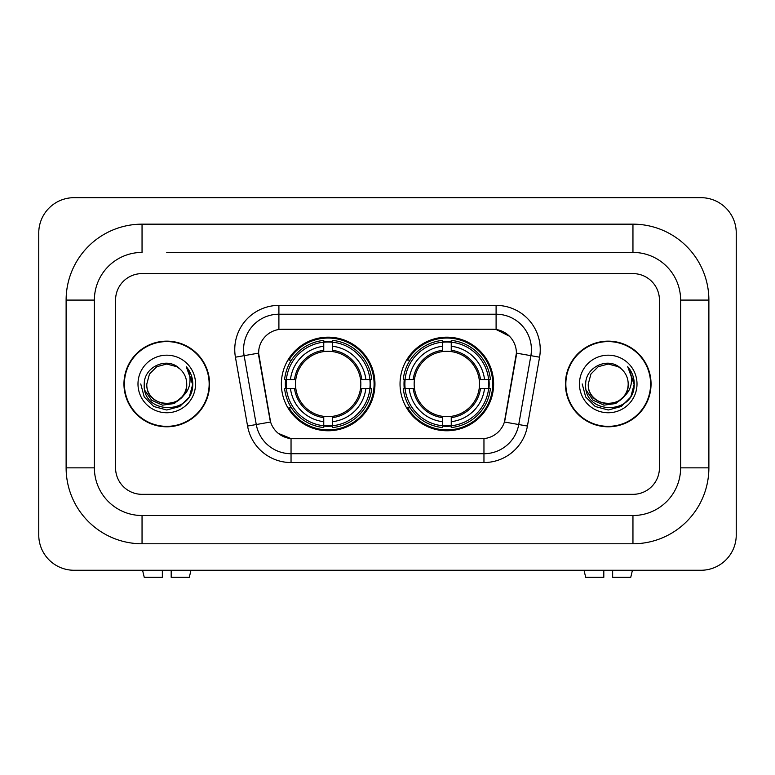 <?xml version="1.0" encoding="UTF-8"?>
<svg xmlns="http://www.w3.org/2000/svg" width="775" height="775" viewBox="0 0 775 775"><rect width="100%" height="100%" fill="white"/><g stroke="black" fill="none" stroke-linecap="round" stroke-linejoin="round"><path stroke-width="1.16" d="M400.036 383.964A46.791 46.791 0 0 0 446.836 430.764A46.791 46.791 0 0 0 493.627 383.964A46.791 46.791 0 0 0 446.836 337.173A46.791 46.791 0 0 0 400.036 383.964M281.373 383.964A46.791 46.791 0 0 0 328.164 430.764A46.791 46.791 0 0 0 374.964 383.964A46.791 46.791 0 0 0 328.164 337.173A46.791 46.791 0 0 0 281.373 383.964M258.598 353.071A23.841 23.841 0 0 0 258.957 357.207L269.855 419.013A23.841 23.841 0 0 0 293.328 438.708L481.672 438.708A23.841 23.841 0 0 0 505.145 419.013L516.043 357.207A23.841 23.841 0 0 0 492.571 329.23L282.429 329.23A23.841 23.841 0 0 0 258.598 353.071L258.86 349.535M285.578 388.382A42.819 42.819 0 0 1 285.578 379.556M404.24 388.382A42.819 42.819 0 0 1 404.24 379.556M123.952 383.964A42.819 42.819 0 0 0 166.77 426.793A42.819 42.819 0 0 0 209.589 383.964A42.819 42.819 0 0 0 166.77 341.145A42.819 42.819 0 0 0 123.952 383.964M565.411 383.964A42.819 42.819 0 0 0 608.23 426.793A42.819 42.819 0 0 0 651.048 383.964A42.819 42.819 0 0 0 608.23 341.145A42.819 42.819 0 0 0 565.411 383.964M278.903 305.389L496.097 305.389A44.146 44.146 0 0 1 539.574 357.198L527.426 426.066A44.146 44.146 0 0 1 483.958 462.549L291.042 462.549A44.146 44.146 0 0 1 247.574 426.066L235.426 357.198A44.146 44.146 0 0 1 278.903 305.389L278.903 314.214L496.097 314.214A35.321 35.321 0 0 1 530.875 355.667L518.737 424.535A35.321 35.321 0 0 1 483.958 453.714L291.042 453.714A35.321 35.321 0 0 1 256.263 424.535L244.125 355.667A35.321 35.321 0 0 1 278.903 314.214L278.903 329.491L492.571 329.23L496.097 329.491L509.417 336.205M481.672 438.708L293.328 438.708M291.042 462.549L291.042 438.602L278.322 433.39M530.875 355.667L516.402 353.119L504.409 422.007L518.737 424.535L530.875 355.667L539.574 357.198M247.574 426.066L270.591 422.007L258.598 353.119L244.125 355.667A35.321 35.321 0 0 1 243.583 349.535M505.145 419.013L505 419.759M270 419.759L269.855 419.013M659.438 300.09A26.486 26.486 0 0 0 632.952 273.604L142.048 273.604A26.486 26.486 0 0 0 115.562 300.09L115.562 467.848A26.486 26.486 0 0 0 142.048 494.334L632.952 494.334A26.486 26.486 0 0 0 659.438 467.848L659.438 300.09A26.486 26.486 0 0 0 632.952 273.604L142.048 273.604A26.486 26.486 0 0 0 115.562 300.09L115.562 467.848A26.486 26.486 0 0 0 142.048 494.334L632.952 494.334A26.486 26.486 0 0 0 659.438 467.848L659.438 300.09M209.153 383.964A42.383 42.383 0 0 0 166.77 341.591A42.383 42.383 0 0 0 124.397 383.964A42.383 42.383 0 0 0 166.77 426.347A42.383 42.383 0 0 0 209.153 383.964M183.336 395.725L174.327 403.513L162.517 405.16L151.658 400.249L144.867 390.435M182.067 396.79C171.469 411.108 145.778 401.944 146.814 383.964C145.593 409.713 187.947 409.713 186.727 383.964C187.947 409.713 145.593 409.713 146.814 383.964L149.488 373.996L156.792 366.691L166.77 364.017L176.748 366.691L179.848 368.89C167.594 356.054 144.024 366.633 144.247 383.964C141.999 414.77 191.948 415.574 192.752 385.466L192.791 383.964C192.723 377.425 190.543 371.68 186.262 366.72C189.517 372.068 190.66 377.812 189.701 383.964C188.771 389.205 186.223 393.477 182.067 396.79A19.956 19.956 0 0 0 186.727 383.964C187.947 409.713 145.593 409.713 146.814 383.964L149.488 373.996L156.792 366.691M186.727 383.964A19.956 19.956 0 0 0 179.848 368.89M137.989 383.964A28.782 28.782 0 0 0 166.77 412.755A28.782 28.782 0 0 0 195.552 383.964A28.782 28.782 0 0 0 166.77 355.183A28.782 28.782 0 0 0 137.989 383.964M186.262 366.72L192.781 384.729L191.57 376.088L192.781 384.729L191.57 376.088L192.781 384.729L186.455 366.943L192.781 384.72L186.455 366.943L192.791 383.964L189.313 396.984L179.781 406.507L166.77 409.994L153.76 406.507L144.237 396.984L140.75 383.964M186.455 366.943L192.781 384.739M162.353 570.264L162.353 577.327L144.247 577.327L142.571 570.264L144.247 577.327M189.303 577.327L190.979 570.264L189.303 577.327L171.188 577.327L171.188 570.264M650.603 383.964A42.383 42.383 0 0 0 608.23 341.591A42.383 42.383 0 0 0 565.847 383.964A42.383 42.383 0 0 0 608.23 426.347A42.383 42.383 0 0 0 650.603 383.964M624.786 395.725L615.776 403.513L603.977 405.16L593.107 400.249L586.317 390.435M628.186 383.964C629.407 409.713 587.053 409.713 588.273 383.964L590.947 373.996L598.252 366.691L608.23 364.017L618.208 366.691L621.298 368.89C609.053 356.054 585.483 366.633 585.697 383.964C583.459 414.77 633.398 415.574 634.212 385.466L634.25 383.964C634.173 377.425 632.003 371.68 627.721 366.72C630.976 372.068 632.119 377.812 631.16 383.964C630.23 389.205 627.682 393.477 623.517 396.79A19.956 19.956 0 0 0 628.186 383.964C629.407 409.713 587.053 409.713 588.273 383.964C587.053 409.713 629.407 409.713 628.186 383.964A19.956 19.956 0 0 0 621.298 368.89M623.517 396.79C612.928 411.108 587.237 401.944 588.273 383.964M579.448 383.964A28.782 28.782 0 0 0 608.23 412.755A28.782 28.782 0 0 0 637.011 383.964A28.782 28.782 0 0 0 608.23 355.183A28.782 28.782 0 0 0 579.448 383.964M627.721 366.72L634.241 384.729L633.03 376.088L634.241 384.729L633.03 376.088L634.241 384.729L627.915 366.943L634.241 384.72L627.915 366.943L634.25 383.964L630.763 396.984L621.24 406.507L608.23 409.994L595.219 406.507L585.687 396.984L582.209 383.964M627.915 366.943L634.241 384.739M332.582 425.766L332.582 427.538A43.797 43.797 0 0 0 371.738 388.382L369.966 388.382A42.024 42.024 0 0 1 332.582 425.766L332.582 421.677A37.965 37.965 0 0 0 365.877 388.382L360.54 388.382A32.666 32.666 0 0 0 332.582 351.598L332.582 342.172A42.024 42.024 0 0 1 369.966 379.556L371.738 379.556A43.797 43.797 0 0 0 332.582 340.399L332.582 342.172M286.372 388.382L284.599 388.382A43.797 43.797 0 0 0 323.756 427.538L323.756 425.766A42.024 42.024 0 0 1 286.372 388.382L290.46 388.382A37.965 37.965 0 0 0 323.756 421.677L323.756 416.34A32.666 32.666 0 0 0 360.54 388.382L361.838 388.382A33.964 33.964 0 0 1 332.582 417.638L332.582 421.677M323.756 342.172L323.756 340.399A43.797 43.797 0 0 0 284.599 379.556L286.372 379.556A42.024 42.024 0 0 1 323.756 342.172L323.756 346.26A37.965 37.965 0 0 0 290.46 379.556L295.798 379.556A32.666 32.666 0 0 0 323.756 416.34L323.756 417.638A33.964 33.964 0 0 1 294.5 388.382L290.46 388.382M286.459 388.382A41.937 41.937 0 0 1 286.459 379.556M332.582 342.259A41.937 41.937 0 0 0 323.756 342.259M369.878 379.556A41.937 41.937 0 0 1 369.878 388.382M369.966 379.556L365.877 379.556A37.965 37.965 0 0 0 332.582 346.26M365.877 388.382L369.966 388.382M323.756 421.677L323.756 425.766M360.54 379.556L365.877 379.556M332.582 416.388L332.582 417.638M323.756 416.34A32.666 32.666 0 0 1 295.798 388.382L294.5 388.382M332.582 425.678A41.937 41.937 0 0 1 323.756 425.678M290.46 379.556L286.372 379.556M323.756 351.54L323.756 346.26M332.582 351.598A32.666 32.666 0 0 0 295.798 379.556L294.5 379.556A33.964 33.964 0 0 1 323.756 350.3M332.582 351.55L332.582 350.3A33.964 33.964 0 0 1 361.838 379.556M291.429 360.133L288.93 360.133A45.909 45.909 0 0 1 374.083 383.964A45.909 45.909 0 0 1 288.93 407.805L291.429 407.805M451.244 425.766L451.244 427.538A43.797 43.797 0 0 0 490.401 388.382L488.628 388.382A42.024 42.024 0 0 1 451.244 425.766L451.244 421.677A37.965 37.965 0 0 0 484.54 388.382L479.202 388.382A32.666 32.666 0 0 0 451.244 351.598L451.244 342.172A42.024 42.024 0 0 1 488.628 379.556L490.401 379.556A43.797 43.797 0 0 0 451.244 340.399L451.244 342.172M405.034 388.382L403.262 388.382A43.797 43.797 0 0 0 442.418 427.538L442.418 425.766A42.024 42.024 0 0 1 405.034 388.382L409.123 388.382A37.965 37.965 0 0 0 442.418 421.677L442.418 416.34A32.666 32.666 0 0 0 479.202 388.382L480.5 388.382A33.964 33.964 0 0 1 451.244 417.638L451.244 421.677M442.418 342.172L442.418 340.399A43.797 43.797 0 0 0 403.262 379.556L405.034 379.556A42.024 42.024 0 0 1 442.418 342.172L442.418 346.26A37.965 37.965 0 0 0 409.123 379.556L414.46 379.556A32.666 32.666 0 0 0 442.418 416.34L442.418 417.638A33.964 33.964 0 0 1 413.162 388.382L409.123 388.382M405.122 388.382A41.937 41.937 0 0 1 405.122 379.556M451.244 342.259A41.937 41.937 0 0 0 442.418 342.259M488.541 379.556A41.937 41.937 0 0 1 488.541 388.382M488.628 379.556L484.54 379.556A37.965 37.965 0 0 0 451.244 346.26M484.54 388.382L488.628 388.382M442.418 421.677L442.418 425.766M479.202 379.556L484.54 379.556M451.244 416.388L451.244 417.638M442.418 416.34A32.666 32.666 0 0 1 414.46 388.382L413.162 388.382M451.244 425.678A41.937 41.937 0 0 1 442.418 425.678M409.123 379.556L405.034 379.556M442.418 351.54L442.418 346.26M451.244 351.598A32.666 32.666 0 0 0 414.46 379.556L413.162 379.556A33.964 33.964 0 0 1 442.418 350.3M451.244 351.55L451.244 350.3A33.964 33.964 0 0 1 480.5 379.556M410.101 360.133L407.592 360.133A45.909 45.909 0 0 1 492.745 383.964A45.909 45.909 0 0 1 407.592 407.805L410.101 407.805M603.812 570.264L603.812 577.327L585.697 577.327L584.021 570.264L585.697 577.327M630.753 577.327L632.429 570.264L630.753 577.327L612.647 577.327L612.647 570.264M166.77 252.417L632.952 252.417L166.77 252.417M708.883 300.09L680.624 300.09L680.624 467.848L680.624 300.09A47.682 47.682 0 0 0 632.952 252.417L632.952 224.159L142.048 224.159A75.931 75.931 0 0 0 66.117 300.09L66.117 467.848A75.931 75.931 0 0 0 142.048 543.779L632.952 543.779A75.931 75.931 0 0 0 708.883 467.848L708.883 300.09A75.931 75.931 0 0 0 632.952 224.159M632.952 543.779L632.952 515.52L142.048 515.52L632.952 515.52A47.682 47.682 0 0 0 680.624 467.848L708.883 467.848M66.117 467.848L94.376 467.848L94.376 300.09L94.376 467.848A47.682 47.682 0 0 0 142.048 515.52L142.048 543.779M142.048 224.159L142.048 252.417A47.682 47.682 0 0 0 94.376 300.09L66.117 300.09M736.25 232.994A35.321 35.321 0 0 0 700.929 197.673L74.071 197.673A35.321 35.321 0 0 0 38.75 232.994L38.75 534.944A35.321 35.321 0 0 0 74.071 570.264L700.929 570.264A35.321 35.321 0 0 0 736.25 534.944L736.25 232.994M496.097 305.389L496.097 329.491M483.958 438.602L483.958 462.549M235.426 357.198L244.125 355.667M518.737 424.535L527.426 426.066M332.582 416.34A32.666 32.666 0 0 0 360.54 388.382M323.756 426.066A42.334 42.334 0 0 0 332.582 426.066M370.266 388.382A42.334 42.334 0 0 0 370.266 379.556M332.582 341.862A42.334 42.334 0 0 0 323.756 341.862M451.244 416.34A32.666 32.666 0 0 0 479.202 388.382M442.418 426.066A42.334 42.334 0 0 0 451.244 426.066M488.938 388.382A42.334 42.334 0 0 0 488.938 379.556M451.244 341.862A42.334 42.334 0 0 0 442.418 341.862"/></g></svg>

